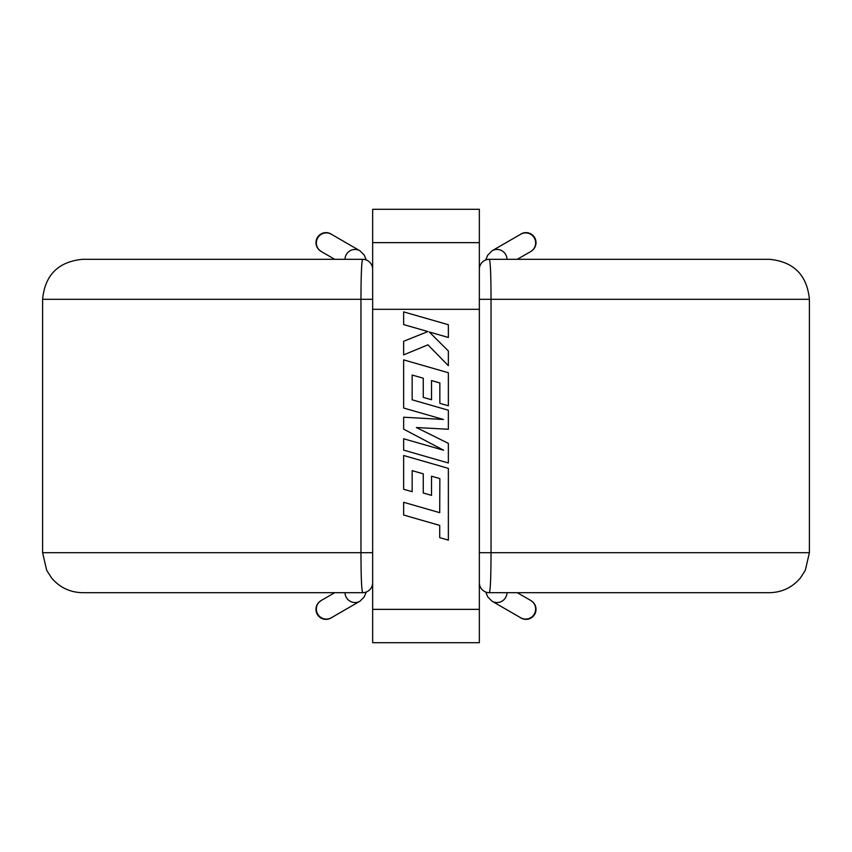 <?xml version="1.0" encoding="UTF-8"?>
<svg xmlns="http://www.w3.org/2000/svg" width="852" height="852" viewBox="0 0 852 852"><rect width="100%" height="100%" fill="white"/><g stroke="black" fill="none" stroke-linecap="round" stroke-linejoin="round"><path stroke-width="1.28" d="M331.929 234.588A10 10 0 0 0 316.742 238.805A10 10 0 0 0 318.957 249.753M331.929 617.412A10 10 0 0 1 315.985 609.361A10 10 0 0 1 318.957 602.247A10 10 0 0 0 325.986 619.372M42.6 552.692L46.679 570.286L51.578 577.944C59.715 587.518 70.056 592.438 82.612 592.694L362.654 592.694C361.589 590.425 361.024 577.092 360.96 552.692L42.6 552.692L42.6 299.308C44.964 275.015 58.309 261.681 82.612 259.306L362.654 259.306C361.589 261.607 361.024 274.94 360.96 299.308L42.6 299.308M526.014 232.628A10 10 0 0 0 520.071 234.588A10 10 0 0 1 535.258 238.805A10 10 0 0 1 533.043 249.753M526.014 619.372A10 10 0 0 1 520.071 617.412A10 10 0 0 0 536.014 609.361A10 10 0 0 0 533.043 602.247M809.4 552.692L805.321 570.286L800.422 577.944C792.285 587.518 781.944 592.438 769.388 592.694L489.346 592.694C490.411 590.425 490.976 577.092 491.04 552.692L809.4 552.692L809.4 299.308C807.036 275.015 793.691 261.681 769.388 259.306L489.346 259.306C490.411 261.607 490.976 274.94 491.04 299.308L809.4 299.308M479.346 242.639L372.654 242.639L372.654 209.294L479.346 209.294L479.346 582.693A10 10 0 0 0 489.346 592.694M479.346 269.307A10 10 0 0 1 489.346 259.306M372.654 309.308L479.346 309.308M479.346 609.361L479.346 642.706L372.654 642.706L372.654 609.361L479.346 609.361L479.346 582.693M372.654 242.639L372.654 609.361M431.527 476.183L439.845 478.6L439.717 512.67L403.646 502.297L403.646 515.034L439.717 525.396L439.717 537.644L448.354 540.125L448.354 468.366L403.646 455.511L403.646 489.282L412.155 491.689L412.155 470.655L423.263 473.818L423.263 492.999L431.527 495.363L431.527 476.183L439.845 478.6L439.717 512.67M448.354 462.977L448.354 443.37L416.415 427.534L448.354 429.259L448.354 410.217L412.155 399.812L412.155 375.04L423.263 378.203L423.263 397.383L431.527 399.748L431.527 380.556L439.845 382.974L439.845 403.347L448.354 405.765L448.354 372.739L403.646 359.874L403.646 408.033L443.445 419.461L403.646 417.224L403.646 429.142L443.636 450.25L403.646 438.769L403.646 450.122L448.354 462.977L448.354 443.37M372.654 642.706L479.346 642.706M448.354 324.729L403.646 311.875L403.646 324.591L427.917 331.545L403.646 341.29L403.646 354.89L427.917 344.826L448.354 365.7L448.354 350.981L429.291 331.992L448.354 337.456L448.354 324.729M362.654 592.694A10 10 0 0 0 372.654 582.693M372.654 269.307A10 10 0 0 0 362.654 259.306M423.263 492.999L431.527 495.363M448.354 429.259L448.354 410.217M423.263 397.383L431.527 399.748M431.527 380.556L439.845 382.974M448.354 405.765L448.354 372.739M331.684 234.449A10 9.936 135 0 0 319.01 249.806A10 9.936 135 0 0 320.277 250.871M344.996 259.306A10 9.883 120 0 1 359.906 250.765L331.29 234.225A10 9.883 120 0 0 316.369 242.884A10 9.883 120 0 0 321.279 251.542L334.708 259.306M334.708 592.694L321.279 600.458A10 9.883 -120 0 0 326.316 619.095A10 9.883 -120 0 0 331.29 617.775L359.906 601.235A10 9.883 -120 0 1 344.996 592.694M331.684 617.551A10 9.936 -135 0 1 319.01 602.194A10 9.936 -135 0 1 320.277 601.129M520.316 234.449A10 9.936 45 0 1 532.99 249.806L530.721 251.542A10 9.883 60 0 0 525.684 232.905A10 9.883 60 0 0 520.71 234.225L492.094 250.765A10 9.883 60 0 1 507.004 259.306M533.086 249.711L532.99 249.806A10 9.936 45 0 1 531.723 250.871M485.715 592.012L487.855 597.039L492.094 601.235A10 9.883 -60 0 0 507.004 592.694M492.094 601.235L520.71 617.775A10 9.883 -60 0 0 535.631 609.116A10 9.883 -60 0 0 530.721 600.458L532.99 602.194A10 9.936 -45 0 0 531.723 601.129M520.316 617.551A10 9.936 -45 0 0 532.99 602.194L533.086 602.289M479.346 552.692L491.04 552.692L491.04 299.308L479.346 299.308M372.654 552.692L360.96 552.692L360.96 299.308L372.654 299.308M359.906 250.765L364.145 254.961L366.285 259.988M359.906 601.235L364.145 597.039L366.285 592.012M485.715 259.988L487.674 255.259L492.094 250.765M517.292 592.694L530.721 600.458M530.721 251.542L517.292 259.306M321.279 600.458L318.914 602.289M318.914 249.711L321.279 251.542"/></g></svg>

